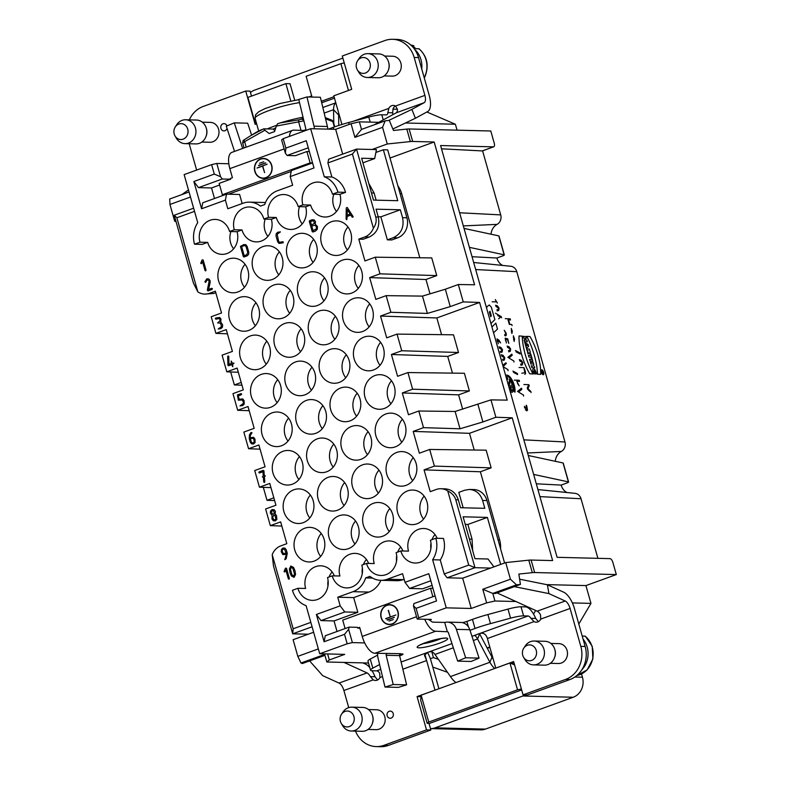 <?xml version="1.0" encoding="UTF-8"?>
<svg xmlns="http://www.w3.org/2000/svg" width="786" height="786" viewBox="0 0 786 786"><rect width="100%" height="100%" fill="white"/><g stroke="black" fill="none" stroke-linecap="round" stroke-linejoin="round"><path stroke-width="1.18" d="M535.669 610.486L533.556 614.082M526.748 607.156L527.632 606.831M431.769 651.653L433.45 657.587L430.355 658.707M324.942 655.347L302.305 663.561L300.989 663.011L297.825 656.359L318.35 648.912M290.751 100.863L285.878 83.63L247.904 97.405L255.489 124.217M348.463 90.488L340.878 63.676L344.239 62.909M312.013 97.051L306.137 76.281L340.878 63.676M334.06 96.678L321.346 101.286M430.856 548.756A16.909 15.052 91.4 0 1 430.993 543.205M431.976 539.658A16.909 15.052 91.4 0 1 435.012 534.588M423.566 519.104A16.909 15.052 91.4 0 1 420.539 513.101A16.909 15.052 91.4 0 1 424.135 496.133M412.679 480.649A16.909 15.052 91.4 0 1 409.653 474.646A16.909 15.052 91.4 0 1 413.249 457.678M401.803 442.204A16.909 15.052 91.4 0 1 398.777 436.191A16.909 15.052 91.4 0 1 402.373 419.233M390.917 403.749A16.909 15.052 91.4 0 1 387.891 397.745A16.909 15.052 91.4 0 1 391.487 380.778M380.041 365.294A16.909 15.052 91.4 0 1 377.015 359.29A16.909 15.052 91.4 0 1 380.611 342.323M369.155 326.838A16.909 15.052 91.4 0 1 366.138 320.835A16.909 15.052 91.4 0 1 369.725 303.868M358.278 288.393A16.909 15.052 91.4 0 1 355.252 282.38A16.909 15.052 91.4 0 1 358.848 265.422M347.392 249.938A16.909 15.052 91.4 0 1 344.376 243.935A16.909 15.052 91.4 0 1 347.962 226.967M336.516 211.483A16.909 15.052 91.4 0 1 333.49 205.48A16.909 15.052 91.4 0 1 333.824 194.191M396.557 561.194A16.909 15.052 91.4 0 1 396.694 555.643M397.677 552.096A16.909 15.052 91.4 0 1 400.713 547.027M389.267 531.552A16.909 15.052 91.4 0 1 386.24 525.539A16.909 15.052 91.4 0 1 389.836 508.581M378.38 493.097A16.909 15.052 91.4 0 1 375.354 487.094A16.909 15.052 91.4 0 1 378.95 470.126M367.504 454.642A16.909 15.052 91.4 0 1 364.478 448.639A16.909 15.052 91.4 0 1 368.074 431.671M356.618 416.187A16.909 15.052 91.4 0 1 353.592 410.184A16.909 15.052 91.4 0 1 357.188 393.216M345.742 377.742A16.909 15.052 91.4 0 1 342.716 371.729A16.909 15.052 91.4 0 1 346.312 354.771M334.856 339.287A16.909 15.052 91.4 0 1 331.83 333.284A16.909 15.052 91.4 0 1 335.425 316.316M323.979 300.832A16.909 15.052 91.4 0 1 320.953 294.829A16.909 15.052 91.4 0 1 324.549 277.861M313.093 262.377A16.909 15.052 91.4 0 1 310.067 256.374A16.909 15.052 91.4 0 1 313.663 239.406M302.217 223.931A16.909 15.052 91.4 0 1 299.191 217.919A16.909 15.052 91.4 0 1 299.525 206.639M362.258 573.642A16.909 15.052 91.4 0 1 362.395 568.091M363.378 564.545A16.909 15.052 91.4 0 1 366.414 559.475M354.967 543.991A16.909 15.052 91.4 0 1 351.941 537.988A16.909 15.052 91.4 0 1 355.537 521.02M344.081 505.545A16.909 15.052 91.4 0 1 341.055 499.532A16.909 15.052 91.4 0 1 344.651 482.565M333.205 467.09A16.909 15.052 91.4 0 1 330.179 461.077A16.909 15.052 91.4 0 1 333.775 444.119M322.319 428.635A16.909 15.052 91.4 0 1 319.293 422.632A16.909 15.052 91.4 0 1 322.889 405.664M311.443 390.18A16.909 15.052 91.4 0 1 308.417 384.177A16.909 15.052 91.4 0 1 312.013 367.209M300.557 351.725A16.909 15.052 91.4 0 1 297.53 345.722A16.909 15.052 91.4 0 1 301.126 328.754M289.68 313.28A16.909 15.052 91.4 0 1 286.654 307.267A16.909 15.052 91.4 0 1 290.25 290.309M278.794 274.825A16.909 15.052 91.4 0 1 275.768 268.822A16.909 15.052 91.4 0 1 279.364 251.854M267.918 236.37A16.909 15.052 91.4 0 1 264.892 230.367A16.909 15.052 91.4 0 1 265.226 219.088M327.959 586.081A16.909 15.052 91.4 0 1 328.096 580.54M329.079 576.983A16.909 15.052 91.4 0 1 332.114 571.923M320.659 556.439A16.909 15.052 91.4 0 1 317.642 550.436A16.909 15.052 91.4 0 1 321.238 533.468M309.782 517.984A16.909 15.052 91.4 0 1 306.756 511.981A16.909 15.052 91.4 0 1 310.352 495.013M298.906 479.529A16.909 15.052 91.4 0 1 295.88 473.526A16.909 15.052 91.4 0 1 299.476 456.558M288.02 441.084A16.909 15.052 91.4 0 1 284.994 435.071A16.909 15.052 91.4 0 1 288.59 418.113M277.144 402.629A16.909 15.052 91.4 0 1 274.118 396.625A16.909 15.052 91.4 0 1 277.713 379.658M266.257 364.173A16.909 15.052 91.4 0 1 263.231 358.17A16.909 15.052 91.4 0 1 266.827 341.203M255.381 325.718A16.909 15.052 91.4 0 1 252.355 319.715A16.909 15.052 91.4 0 1 255.951 302.748M244.495 287.273A16.909 15.052 91.4 0 1 241.469 281.26A16.909 15.052 91.4 0 1 245.065 264.293M233.619 248.818A16.909 15.052 91.4 0 1 230.593 242.805A16.909 15.052 91.4 0 1 230.927 231.526M426.847 111.995L455.379 124.237L457.059 130.162M211.611 164.638L216.798 163.459L220.552 176.703L222.281 179.002L198.475 187.638L193.867 181.507L214.293 174.099L211.611 164.638L184.13 174.61L197.738 222.693A23.865 21.251 -88.6 0 0 194.515 244.2L202.13 244.397L207.701 242.373A17.302 15.406 91.4 0 0 222.192 254.35A17.302 15.406 91.4 0 0 237.067 231.713L242 229.925A17.302 15.406 91.4 0 0 256.491 241.901A17.302 15.406 91.4 0 0 271.366 219.274L276.299 217.486A17.302 15.406 91.4 0 0 290.791 229.463A17.302 15.406 91.4 0 0 305.666 206.826L310.598 205.038A17.302 15.406 -88.6 0 0 325.099 217.015A17.302 15.406 -88.6 0 0 339.965 194.388L332.468 194.152L337.931 192.177A23.865 21.251 -88.6 0 0 324.274 176.791L310.666 128.698L335.661 129.326L351.057 123.736L359.359 121.85L361.501 129.415L354.908 137.363L382.556 127.332L385.189 120.828L389.296 120.396L393.481 130.476L406.804 129.091A15.916 2.387 -15.8 0 1 409.133 128.973L490.798 130.997L494.217 143.111A3.979 1.71 70.1 0 1 493.765 146.805L482.27 150.922L441.506 148.8M304.772 528.202A17.302 15.406 91.4 0 1 310.106 527.377A17.302 15.406 91.4 0 1 324.834 545.052A17.302 15.406 91.4 0 1 309.242 561.97A17.302 15.406 91.4 0 1 294.75 549.994A17.302 15.406 91.4 0 1 304.772 528.202M373.37 503.315A17.302 15.406 91.4 0 1 378.705 502.49A17.302 15.406 91.4 0 1 393.432 520.165A17.302 15.406 91.4 0 1 377.84 537.084A17.302 15.406 91.4 0 1 363.348 525.107A17.302 15.406 91.4 0 1 373.37 503.315M328.194 477.308A17.302 15.406 91.4 0 1 333.519 476.473A17.302 15.406 91.4 0 1 348.247 494.148A17.302 15.406 91.4 0 1 332.665 511.077A17.302 15.406 91.4 0 1 318.163 499.1A17.302 15.406 91.4 0 1 328.194 477.308M283.009 451.292A17.302 15.406 91.4 0 1 288.344 450.466A17.302 15.406 91.4 0 1 303.072 468.142A17.302 15.406 91.4 0 1 287.48 485.06A17.302 15.406 91.4 0 1 272.988 473.084A17.302 15.406 91.4 0 1 283.009 451.292M351.607 426.405A17.302 15.406 91.4 0 1 356.942 425.58A17.302 15.406 91.4 0 1 371.67 443.255A17.302 15.406 91.4 0 1 356.078 460.174A17.302 15.406 91.4 0 1 341.586 448.197A17.302 15.406 91.4 0 1 351.607 426.405M306.432 400.398A17.302 15.406 91.4 0 1 311.757 399.573A17.302 15.406 91.4 0 1 326.485 417.248A17.302 15.406 91.4 0 1 310.902 434.167A17.302 15.406 91.4 0 1 296.401 422.19A17.302 15.406 91.4 0 1 306.432 400.398M261.247 374.391A17.302 15.406 91.4 0 1 266.582 373.566A17.302 15.406 91.4 0 1 281.309 391.241A17.302 15.406 91.4 0 1 265.717 408.16A17.302 15.406 91.4 0 1 251.225 396.183A17.302 15.406 91.4 0 1 261.247 374.391M329.845 349.505A17.302 15.406 91.4 0 1 335.18 348.679A17.302 15.406 91.4 0 1 349.908 366.345A17.302 15.406 91.4 0 1 334.315 383.273A17.302 15.406 91.4 0 1 319.823 371.297A17.302 15.406 91.4 0 1 329.845 349.505M284.67 323.498A17.302 15.406 91.4 0 1 289.995 322.663A17.302 15.406 91.4 0 1 304.722 340.338A17.302 15.406 91.4 0 1 289.14 357.266A17.302 15.406 91.4 0 1 274.638 345.29A17.302 15.406 91.4 0 1 284.67 323.498M239.484 297.481A17.302 15.406 91.4 0 1 244.819 296.656A17.302 15.406 91.4 0 1 259.547 314.331A17.302 15.406 91.4 0 1 243.955 331.25A17.302 15.406 91.4 0 1 229.463 319.273A17.302 15.406 91.4 0 1 239.484 297.481M308.083 272.595A17.302 15.406 91.4 0 1 313.418 271.769A17.302 15.406 91.4 0 1 328.145 289.445A17.302 15.406 91.4 0 1 312.553 306.363A17.302 15.406 91.4 0 1 298.061 294.386A17.302 15.406 91.4 0 1 308.083 272.595M262.907 246.588A17.302 15.406 91.4 0 1 268.232 245.763A17.302 15.406 91.4 0 1 282.97 263.438A17.302 15.406 91.4 0 1 267.378 280.356A17.302 15.406 91.4 0 1 252.876 268.38A17.302 15.406 91.4 0 1 262.907 246.588M407.669 490.867A17.302 15.406 91.4 0 1 413.004 490.042A17.302 15.406 91.4 0 1 427.731 507.717A17.302 15.406 91.4 0 1 412.139 524.635A17.302 15.406 91.4 0 1 397.647 512.659A17.302 15.406 91.4 0 1 407.669 490.867M385.906 413.967A17.302 15.406 91.4 0 1 391.241 413.131A17.302 15.406 91.4 0 1 405.969 430.807A17.302 15.406 91.4 0 1 390.377 447.735A17.302 15.406 91.4 0 1 375.885 435.758A17.302 15.406 91.4 0 1 385.906 413.967M364.144 337.056A17.302 15.406 91.4 0 1 369.479 336.231A17.302 15.406 91.4 0 1 384.207 353.906A17.302 15.406 91.4 0 1 368.614 370.825A17.302 15.406 91.4 0 1 354.122 358.848A17.302 15.406 91.4 0 1 364.144 337.056M342.382 260.156A17.302 15.406 91.4 0 1 347.717 259.321A17.302 15.406 91.4 0 1 362.444 276.996A17.302 15.406 91.4 0 1 346.852 293.925A17.302 15.406 91.4 0 1 332.36 281.948A17.302 15.406 91.4 0 1 342.382 260.156M331.505 221.701A17.302 15.406 91.4 0 1 336.83 220.876A17.302 15.406 91.4 0 1 351.568 238.551A17.302 15.406 91.4 0 1 335.976 255.47A17.302 15.406 91.4 0 1 321.474 243.493A17.302 15.406 91.4 0 1 331.505 221.701M353.268 298.611A17.302 15.406 91.4 0 1 358.593 297.776A17.302 15.406 91.4 0 1 373.33 315.451A17.302 15.406 91.4 0 1 357.738 332.37A17.302 15.406 91.4 0 1 343.236 320.393A17.302 15.406 91.4 0 1 353.268 298.611M375.03 375.512A17.302 15.406 91.4 0 1 380.355 374.686A17.302 15.406 91.4 0 1 395.093 392.361A17.302 15.406 91.4 0 1 379.5 409.28A17.302 15.406 91.4 0 1 364.999 397.303A17.302 15.406 91.4 0 1 375.03 375.512M396.792 452.422A17.302 15.406 91.4 0 1 402.118 451.586A17.302 15.406 91.4 0 1 416.855 469.262A17.302 15.406 91.4 0 1 401.263 486.18A17.302 15.406 91.4 0 1 386.761 474.213A17.302 15.406 91.4 0 1 396.792 452.422M297.206 234.149A17.302 15.406 91.4 0 1 302.531 233.314A17.302 15.406 91.4 0 1 317.269 250.989A17.302 15.406 91.4 0 1 301.677 267.908A17.302 15.406 91.4 0 1 287.175 255.941A17.302 15.406 91.4 0 1 297.206 234.149M228.608 259.036A17.302 15.406 91.4 0 1 233.933 258.201A17.302 15.406 91.4 0 1 248.661 275.876A17.302 15.406 91.4 0 1 233.078 292.805A17.302 15.406 91.4 0 1 218.577 280.828A17.302 15.406 91.4 0 1 228.608 259.036M273.783 285.043A17.302 15.406 91.4 0 1 279.118 284.218A17.302 15.406 91.4 0 1 293.846 301.893A17.302 15.406 91.4 0 1 278.254 318.811A17.302 15.406 91.4 0 1 263.762 306.835A17.302 15.406 91.4 0 1 273.783 285.043M318.969 311.05A17.302 15.406 91.4 0 1 324.294 310.224A17.302 15.406 91.4 0 1 339.031 327.9A17.302 15.406 91.4 0 1 323.439 344.818A17.302 15.406 91.4 0 1 308.937 332.842A17.302 15.406 91.4 0 1 318.969 311.05M250.37 335.936A17.302 15.406 91.4 0 1 255.696 335.111A17.302 15.406 91.4 0 1 270.423 352.786A17.302 15.406 91.4 0 1 254.841 369.705A17.302 15.406 91.4 0 1 240.339 357.728A17.302 15.406 91.4 0 1 250.37 335.936M295.546 361.943A17.302 15.406 91.4 0 1 300.881 361.118A17.302 15.406 91.4 0 1 315.608 378.793A17.302 15.406 91.4 0 1 300.016 395.712A17.302 15.406 91.4 0 1 285.524 383.735A17.302 15.406 91.4 0 1 295.546 361.943M340.731 387.96A17.302 15.406 91.4 0 1 346.056 387.125A17.302 15.406 91.4 0 1 360.794 404.8A17.302 15.406 91.4 0 1 345.201 421.718A17.302 15.406 91.4 0 1 330.7 409.752A17.302 15.406 91.4 0 1 340.731 387.96M272.133 412.846A17.302 15.406 91.4 0 1 277.458 412.011A17.302 15.406 91.4 0 1 292.186 429.687A17.302 15.406 91.4 0 1 276.603 446.615A17.302 15.406 91.4 0 1 262.102 434.638A17.302 15.406 91.4 0 1 272.133 412.846M317.308 438.853A17.302 15.406 91.4 0 1 322.643 438.028A17.302 15.406 91.4 0 1 337.371 455.703A17.302 15.406 91.4 0 1 321.779 472.622A17.302 15.406 91.4 0 1 307.287 460.645A17.302 15.406 91.4 0 1 317.308 438.853M362.493 464.86A17.302 15.406 91.4 0 1 367.819 464.035A17.302 15.406 91.4 0 1 382.546 481.71A17.302 15.406 91.4 0 1 366.964 498.629A17.302 15.406 91.4 0 1 352.462 486.652A17.302 15.406 91.4 0 1 362.493 464.86M293.895 489.747A17.302 15.406 91.4 0 1 299.22 488.921A17.302 15.406 91.4 0 1 313.948 506.597A17.302 15.406 91.4 0 1 298.366 523.515A17.302 15.406 91.4 0 1 283.864 511.539A17.302 15.406 91.4 0 1 293.895 489.747M339.071 515.754A17.302 15.406 91.4 0 1 344.406 514.928A17.302 15.406 91.4 0 1 359.133 532.603A17.302 15.406 91.4 0 1 343.541 549.522A17.302 15.406 91.4 0 1 329.049 537.545A17.302 15.406 91.4 0 1 339.071 515.754M347.196 643.783L344.514 634.322L324.097 641.73L325.276 635.746L349.082 627.11L348.63 629.35L352.383 642.604L347.196 643.783L319.715 653.755L306.108 605.662A23.865 21.251 -88.6 0 1 292.451 590.276L297.904 588.301L305.626 588.449A17.302 15.406 91.4 0 1 320.983 565.822A17.302 15.406 91.4 0 1 334.355 575.892M297.904 588.301A17.439 15.524 -88.6 0 0 312.514 600.366A17.439 15.524 -88.6 0 0 327.507 577.563L332.203 575.853L339.925 576A17.302 15.406 91.4 0 1 355.282 553.383A17.302 15.406 91.4 0 1 368.654 563.454M332.203 575.853A17.439 15.524 -88.6 0 0 346.813 587.918A17.439 15.524 -88.6 0 0 361.806 565.114L366.502 563.415L374.224 563.562A17.302 15.406 91.4 0 1 389.581 540.935A17.302 15.406 91.4 0 1 402.953 551.006M366.502 563.415A17.439 15.524 -88.6 0 0 381.112 575.48A17.439 15.524 -88.6 0 0 396.105 552.676L400.801 550.966L408.524 551.114A17.302 15.406 91.4 0 1 423.88 528.497A17.302 15.406 91.4 0 1 437.134 538.282M430.807 580.766L409.614 588.459L405.006 582.328L428.802 573.692L436.515 600.946L416.089 608.354L418.761 617.816L446.242 607.843L432.634 559.75A23.865 21.251 -88.6 0 0 435.857 538.253L443.471 538.439A23.865 21.251 91.4 0 1 440.248 559.946L444.218 573.977L468.721 565.085L447.755 490.955A15.916 14.168 -88.6 0 0 440.848 488.735A15.916 14.168 -88.6 0 0 436.171 489.501L430.227 491.663L424.057 469.861L434.393 466.108L429.677 449.454L419.351 453.208L413.181 431.406L423.507 427.663L418.8 411.009L408.465 414.753L402.304 392.951L412.63 389.208L407.914 372.554L397.588 376.298L391.418 354.496L401.744 350.752L397.038 334.099L386.702 337.852L380.542 316.051L390.868 312.297L386.152 295.644L375.826 299.397L369.656 277.596L379.992 273.842L375.276 257.199L364.94 260.942L358.78 239.141L363.171 239.249L369.096 237.097L364.714 236.989L358.78 239.141M364.714 236.989A15.916 14.168 -88.6 0 0 373.399 228.186L352.423 154.056L327.909 162.948L331.879 176.978A23.865 21.251 91.4 0 1 345.535 192.364L339.965 194.388M194.525 211.346L176.87 217.751L197.846 291.881A15.916 14.168 -88.6 0 0 204.743 294.102A15.916 14.168 -88.6 0 0 209.42 293.325L213.802 293.433L204.743 294.102M227.429 333.804L215.914 333.372L211.208 316.719L221.534 312.975L215.364 291.174L209.42 293.325M215.914 333.372L226.25 329.629L232.41 351.421L222.084 355.174L226.8 371.827L237.126 368.074L243.296 389.876L232.97 393.629L237.677 410.282L248.012 406.529L254.173 428.331L243.847 432.074L248.563 448.727L258.889 444.984L265.059 466.786L254.723 470.529L259.439 487.182L269.775 483.439L275.935 505.231L265.609 508.984L270.325 525.638L280.651 521.884L286.821 543.686L280.877 545.848A15.916 14.168 -88.6 0 0 272.202 554.641L293.178 628.771L310.834 622.365M194.515 244.2L199.978 242.226L207.701 242.373M237.067 231.713L229.571 231.487L234.277 229.777L242 229.925M271.366 219.274L263.87 219.039L268.576 217.339L276.299 217.486M305.666 206.826L298.169 206.6L302.875 204.891L310.598 205.038M435.857 538.253L430.404 540.228A17.439 15.524 -88.6 0 1 415.411 563.031A17.439 15.524 -88.6 0 1 400.801 550.966M534.657 572.542A15.916 2.387 164.2 0 0 532.318 572.66L528.782 560.172A15.916 2.387 -15.8 0 1 531.12 560.054L534.657 572.542L616.312 574.566L612.884 562.462A3.979 1.71 70.1 0 0 610.005 558.63L557.097 557.313L469.389 247.344L504.15 254.802L498.796 235.879A3.979 0.599 -15.8 0 1 498.982 235.996L504.337 254.919A3.979 0.599 164.2 0 0 504.15 254.802M469.389 247.344L440.582 145.538L493.48 146.854A3.979 1.71 70.1 0 0 493.765 146.805M537.929 489.57L575.047 493.353A7.85 6.986 91.4 0 1 581.031 498.746L597.891 558.325M473.673 262.485L510.782 266.267A7.85 6.986 91.4 0 1 516.775 271.671L564.967 441.978A7.85 6.986 91.4 0 1 561.332 451.449A12.045 10.719 -88.6 0 0 555.299 461.294M486.053 149.605L482.594 150.863L500.711 214.892A7.85 6.986 91.4 0 1 497.076 224.374A12.045 10.719 -88.6 0 0 491.034 234.218M536.298 483.803L561.165 485.09L566.578 483.125A3.979 0.599 164.2 0 0 568.592 482.005A3.979 0.599 164.2 0 0 568.406 481.887L533.645 474.43M561.194 485.188A12.045 10.719 -88.6 0 0 566.922 492.517M472.042 256.717L496.909 258.014L502.323 256.049A3.979 0.599 164.2 0 0 504.337 254.919M496.929 258.103A12.045 10.719 -88.6 0 0 502.657 265.442M616.312 574.566L585.924 585.59L590.964 603.383L578.801 624.005M581.532 673.975L582.446 677.208A15.916 14.168 91.4 0 1 573.23 697.241L485.453 729.094A15.916 14.168 91.4 0 1 480.767 729.86L430.463 728.612A15.916 14.168 -88.6 0 0 435.08 727.836L485.453 729.094M528.782 560.172L505.722 562.58L510.428 579.223L516.49 584.833L520.43 584.42L518.839 574.065L532.318 572.66M546.575 584.617L585.924 585.59M429.087 619.378L429.303 620.174L431.337 619.437L417.199 619.083L413.456 605.839L413.898 603.599L435.09 595.906M409.614 588.459L422.662 588.783L432.104 585.354M405.006 582.328L402.56 573.701L387.302 579.233A22.273 19.837 91.4 0 1 380.748 580.314L396.694 580.707A22.273 19.837 -88.6 0 0 403.247 579.636L404.142 579.302M337.027 631.482L334.04 620.93L357.836 612.294L353.68 597.615L368.948 592.074A22.273 19.837 -88.6 0 0 380.866 580.314M214.509 198.514L211.522 187.962L219.599 185.024M242.176 203.545L239.602 194.466L226.565 194.142L225.376 200.125L227.822 208.752L243.08 203.22A22.273 19.837 91.4 0 1 249.624 202.14A22.273 19.837 91.4 0 1 260.451 206.089L264.715 204.547A22.273 19.837 91.4 0 1 277.379 190.772L292.638 185.241L290.191 176.604L291.38 170.621L312.573 162.938M342.883 58.105A15.916 14.168 -88.6 0 0 342.401 58.272L254.625 90.115A15.916 14.168 -88.6 0 0 250.469 92.532L251.481 96.108M294.691 100.146L290.044 83.729L285.878 83.63M311.688 95.912L308.76 96.973M573.23 697.241L522.857 695.993A15.916 14.168 -88.6 0 0 525.136 694.912M428.753 722.049L517.542 689.843L509.937 662.971L421.149 695.178L428.753 722.049L427.191 723.326L429.539 723.385L521.668 689.951M428.979 723.366L430.856 729.998L388.323 745.433A26.252 23.374 91.4 0 1 380.601 746.7L376.248 746.592A26.252 23.374 -88.6 0 0 383.971 745.325L426.513 729.889L417.081 696.583L435.159 690.098M522.857 695.993L435.08 727.836M429.303 620.174L430.168 620.193A7.958 3.419 -109.9 0 0 433.106 622.148L444.699 622.433M352.383 642.604L364.684 642.909M319.715 653.755L344.72 654.374L329.324 659.955L326.819 661.989L368.516 663.03M516.49 584.833L492.802 593.42L494.944 600.995L515.95 601.516M494.944 600.995L486.642 602.882L471.246 608.462L446.242 607.843M418.761 617.816L417.199 619.083M308.289 147.797L287.096 155.481L285.367 153.191L281.614 139.937L283.186 138.67L285.858 148.132L306.285 140.723L313.997 167.968L290.191 176.604M310.666 128.698L283.186 138.67M359.359 121.85L378.764 122.331M216.798 163.459L228.824 163.753M313.634 632.258L293.109 639.706L297.825 656.359M432.634 559.75L440.248 559.946M447.755 490.955C451.96 493.058 454.632 496.005 455.772 499.788L474.98 567.688L447.096 577.798L462.679 578.191L471.246 608.462M447.096 577.798L444.218 573.977M465.253 524.4L467.896 524.458L472.042 539.147L472.691 550.662M500.574 548.756A23.865 21.251 -88.6 0 0 499.631 539.835L480.374 471.767L424.057 469.861M469.448 489.442L473.82 489.55A15.916 14.168 91.4 0 1 486.937 500.564L482.584 500.456C480.295 493.667 475.923 489.992 469.458 489.442L464.762 490.209L458.808 492.37L463.17 507.785M419.812 257.759L401.705 193.759A23.865 21.251 -88.6 0 0 397.883 185.879M387.351 239.848L391.752 239.966L397.687 237.804L393.314 237.696L387.351 239.848L380.846 216.838L378.204 216.779M368.722 183.276L374.116 193.071L376.121 200.165M176.064 221.691L174.659 221.121L175.789 220.709M409.133 128.973L412.67 141.46L434.177 141.991L474.587 284.778L458.317 284.512L463.239 301.893L479.588 302.453L507.225 400.133L490.965 399.877L455.123 411.471L418.8 411.009M412.67 141.46A15.916 2.387 164.2 0 0 410.331 141.578L406.804 129.091M393.314 237.696C401.253 233.815 404.338 227.134 402.56 217.663L406.912 217.771L387.695 149.871L383.352 149.762L397.765 200.705L373.488 200.106L361.639 158.241L374.686 158.566L376.465 149.595L372.112 149.487L387.272 143.985L410.331 141.578M383.352 149.762L375.895 152.455M390.003 158.025L434.177 141.991M327.909 162.948L328.646 159.214L356.539 149.094L375.747 216.995C376.759 220.807 375.973 224.541 373.399 228.186M342.676 154.125L335.661 129.326M324.274 176.791L331.879 176.978M337.931 192.177L345.535 192.364M474.213 450.024L469.488 433.312L512.226 417.808L495.878 417.258L482.899 421.964L460.016 428.783L423.507 427.663M460.016 428.783L455.123 411.471M441.575 334.669L436.849 317.957L479.588 302.453M452.451 373.114L447.725 356.412L458.513 352.492L453.512 334.816L397.038 334.099M462.659 409.192L458.611 394.857L469.389 390.947L464.388 373.271L407.914 372.554M386.152 295.644L422.475 296.106L427.378 313.418L390.868 312.297M430.021 293.836L425.963 279.502L436.751 275.591L431.75 257.916L375.276 257.199M512.226 417.808L552.627 560.585L531.12 560.054M480.374 471.767L491.152 467.857L486.151 450.172L429.677 449.454M425.963 279.502L369.656 277.596M436.849 317.957L380.542 316.051M447.725 356.412L391.418 354.496M458.611 394.857L402.304 392.951M469.488 433.312L413.181 431.406M189.053 191.981L169.688 199.005L169.953 204.468L190.477 197.021M169.953 204.468L174.659 221.121M354.908 137.363L351.057 123.736M382.556 127.332L387.272 143.985M505.722 562.58L462.679 578.191M327.624 653.952L329.324 659.955M486.642 602.882L482.791 589.254L492.802 593.42L495.426 593.489L520.43 584.42M510.428 579.223L482.791 589.254M572.365 602.921L590.964 603.383M495.878 417.258L490.965 399.877M405.438 122.999L455.379 124.237M392.892 109.156L397.461 109.274L395.535 106.041A5.571 4.962 91.4 0 0 393.344 105.412A5.571 4.962 91.4 0 0 391.703 105.678A5.571 4.962 91.4 0 0 388.815 108.409L387.842 112.673A6.367 2.741 -109.9 0 1 386.673 114.815A6.367 2.741 -109.9 0 1 386.221 114.894L381.8 114.776L383.244 119.894M273.842 497.813L266.994 500.299L274.619 500.554M266.994 500.299L263.32 487.33M241.97 385.199L234.346 384.934L230.681 371.965M326.819 661.989L324.677 654.424L300.989 663.011M521.393 688.968L517.542 689.843M427.191 723.326L420.657 700.238L421.149 695.178M334.472 98.142L321.7 102.769M491.152 467.857L434.393 466.108M469.389 390.947L412.63 389.208M458.513 352.492L401.744 350.752M422.475 296.106L445.338 289.228L458.317 284.512M427.378 313.418L450.25 306.609L463.239 301.893M436.751 275.591L379.992 273.842M238.305 372.25L226.8 371.827M234.346 384.934L241.194 382.458M249.191 410.705L237.677 410.282M260.068 449.16L248.563 448.727M270.954 487.615L259.439 487.182M281.83 526.06L270.325 525.638M450.25 306.609L445.338 289.228M482.899 421.964L477.976 404.584M229.571 231.487A17.439 15.524 -88.6 0 0 215.452 219.432A17.439 15.524 -88.6 0 0 199.978 242.226M263.87 219.039A17.439 15.524 -88.6 0 0 249.751 206.983A17.439 15.524 -88.6 0 0 234.277 229.777M298.169 206.6A17.439 15.524 -88.6 0 0 284.051 194.545A17.439 15.524 -88.6 0 0 268.576 217.339M332.468 194.152A17.439 15.524 -88.6 0 0 318.35 182.097A17.439 15.524 -88.6 0 0 302.875 204.891M225.376 200.125L201.58 208.762L202.759 202.778L226.565 194.142M193.867 181.507L201.58 208.762M316.385 614.475L340.181 605.849L344.799 611.97L320.993 620.606L316.385 614.475L324.097 641.73M380.748 580.314A22.273 19.837 91.4 0 1 369.921 576.354L365.667 577.907A22.273 19.837 91.4 0 1 353.002 591.681L337.744 597.213L340.181 605.849M374.686 158.566L362.935 162.83M406.912 217.771A15.916 14.168 91.4 0 1 397.687 237.804M375.747 216.995L378.282 217.054L376.062 209.184L400.329 209.783L402.56 217.663M400.329 209.783L380.846 216.838M378.282 217.054C380.07 226.525 377.005 233.206 369.096 237.097M372.112 149.487L356.539 149.094L352.423 154.056M197.846 291.881L193.444 283.137L174.237 215.236L193.641 208.192M215.806 292.716L213.802 293.433M493.913 566.853L487.998 558.993L474.95 558.669L463.101 516.805L487.379 517.414L500.682 564.407M487.379 517.414L467.896 524.458M440.848 488.735L445.22 488.843C451.655 489.393 456.018 493.068 458.307 499.847L455.772 499.788M482.584 500.456L484.815 508.326L460.537 507.727L458.307 499.847M504.592 562.982L486.937 500.564M468.721 565.085L474.98 567.688L490.562 568.072M312.081 626.786L292.687 633.821L308.259 634.214M293.178 628.771L292.687 633.821L273.469 565.93L272.202 554.641M284.159 148.927L229.856 168.636L232.42 177.715L230.396 178.451L230.612 179.208L222.281 179.002M230.612 179.208L219.137 183.374L222.35 194.731L224.776 194.79M211.522 187.962L198.475 187.638M309.36 151.59L306.904 151.531L295.428 155.697L287.096 155.481M372.525 578.074L365.667 577.907M353.68 597.615L337.744 597.213M357.836 612.294L344.799 611.97M334.04 620.93L320.993 620.606M359.88 628.132L357.63 628.073L357.414 627.316L349.082 627.11M433.45 657.587L438.431 659.356M432.772 667.059L447.47 672.285M427.496 652.459A15.916 6.848 70.1 0 1 430.974 660.682L438.912 688.733M385.189 120.828L361.501 129.415M324.677 654.424L324.736 653.873M348.63 629.35L344.514 634.322M416.089 608.354L413.456 605.839M214.293 174.099L220.552 176.703M285.367 153.191L285.858 148.132M174.237 215.236L176.87 217.751M464.035 228.421L498.796 235.879M568.406 481.887L563.051 462.964L528.29 455.507M563.051 462.964A3.979 0.599 -15.8 0 1 563.238 463.082L568.592 482.005M514.584 664.907L509.937 662.971L514.064 663.07M229.856 168.636A17.508 7.526 -109.9 0 1 231.85 152.376L292.618 130.329A17.508 7.526 70.1 0 0 289.405 136.41M292.618 130.329A17.508 7.526 70.1 0 1 293.876 130.132L305.518 130.564M392.538 39.3L396.891 39.408A26.252 23.374 91.4 0 1 418.516 57.575L414.173 57.466A26.252 23.374 -88.6 0 0 392.538 39.3A26.252 23.374 -88.6 0 0 384.816 40.567L342.283 56.003L351.706 89.309L333.814 95.794L341.93 124.473M388.667 120.464L411.884 109.382L415.391 118.254L427.692 111.543A17.508 7.526 70.1 0 0 429.244 95.489L418.516 57.575M395.505 106.031A5.571 4.962 -88.6 0 0 393.167 108.517L392.597 112.791L387.842 112.673M414.173 57.466L424.902 95.381A7.958 3.419 -109.9 0 1 424.194 102.671L411.884 109.382M374.254 124.787L396.173 112.84A7.958 3.419 70.1 0 0 397.461 109.254M415.391 118.254L392.862 128.992M188.473 189.937L181.821 194.604M256.629 123.805L255.155 124.335L245.733 91.029L250.076 91.137L250.469 92.532M202.307 122.174L210.383 122.38A9.943 8.852 91.4 0 1 218.911 130.879A9.943 8.852 91.4 0 1 212.819 141.785A9.943 8.852 91.4 0 1 209.891 142.266L201.815 142.06M185.024 143.632L195.891 143.907A11.937 10.621 -88.6 0 0 205.618 137.403A11.937 10.621 -88.6 0 0 206.05 136.361L206.296 135.673A9.943 8.852 -88.6 0 0 206.463 128.786L206.256 128.089A11.937 10.621 -88.6 0 0 196.48 120.042L185.614 119.777A11.937 10.621 91.4 0 1 190.212 121.073A11.937 10.621 91.4 0 1 194.751 137.137A11.937 10.621 91.4 0 1 185.024 143.632A11.937 10.621 91.4 0 1 176.496 138.415L175.091 136.066A7.958 7.084 -88.6 0 0 186.253 136.862A7.958 7.084 -88.6 0 0 184.229 124.512A7.958 7.084 -88.6 0 0 175.317 126.841A7.958 7.084 -88.6 0 0 175.091 136.066M206.05 136.361A11.937 10.621 -88.6 0 0 206.256 128.089M175.317 126.841L176.84 124.561A11.937 10.621 91.4 0 1 185.614 119.777M328.361 129.14L333.235 127.371A31.823 4.765 -15.8 0 1 348.679 122.518L368.772 117.075A15.916 2.387 -15.8 0 1 381.8 114.776M314.341 128.796A11.142 9.913 -88.6 0 0 313.997 126.163L306.962 96.933L298.759 99.468L305.793 128.708A1.592 1.415 91.4 0 1 305.253 130.417M259.508 163.242L263.742 161.788M258.751 165.6L265.688 162.908M258.702 165.443L265.668 162.83L258.496 165.433M257.209 167.988L267.112 164.215M264.577 172.615L262.721 166.072L257.022 168.057L267.083 164.146L262.721 165.984L264.597 172.615L262.514 166.062M335.828 102.907A19.139 7.339 69.7 0 0 333.549 109.696L338.589 114.992A9.638 3.232 -110.6 0 1 338.717 113.115M324.186 113.096L333.549 109.696L333.795 123.52M338.776 125.465L338.589 114.992M291.223 171.427L228.48 194.191M242.648 148.466L234.287 122.862L247.688 123.196L251.589 135.133M234.287 122.862L226.299 126.192L234.533 151.403M222.35 194.731L310.116 162.879L312.553 162.938M310.116 162.879L306.904 151.531M306.962 96.933L320.374 97.258L327.408 126.497A11.142 9.913 91.4 0 1 327.752 129.13M392.833 114.668A15.916 6.848 70.1 0 0 392.597 112.791M384.108 75.928L392.194 76.124A9.943 8.852 -88.6 0 0 395.112 75.643A9.943 8.852 -88.6 0 0 401.204 64.737A9.943 8.852 -88.6 0 0 392.686 56.238L384.609 56.042M227.016 128.373A3.576 3.183 91.4 0 1 220.964 128.491A3.576 3.183 91.4 0 1 226.928 125.927M189.171 143.74L196.628 170.071M245.733 91.029L203.191 106.464A26.252 23.374 -88.6 0 0 189.338 119.865M260.608 158.929A9.943 8.852 91.4 0 1 263.536 158.448A9.943 8.852 91.4 0 1 272.133 168.617A9.943 8.852 91.4 0 1 263.035 178.334A9.943 8.852 91.4 0 1 254.517 169.835A9.943 8.852 91.4 0 1 260.608 158.929M263.634 158.458A9.943 8.852 -88.6 0 0 260.814 158.939A9.943 8.852 -88.6 0 0 254.723 169.776A9.943 8.852 -88.6 0 0 263.143 178.334M263.153 178.088A9.697 8.636 -88.6 0 0 263.251 178.088A9.697 8.636 -88.6 0 0 272.123 168.607A9.697 8.636 -88.6 0 0 263.732 158.703A9.697 8.636 -88.6 0 0 263.634 158.703M260.677 159.165A9.697 8.636 -88.6 0 0 254.733 169.796A9.697 8.636 -88.6 0 0 263.045 178.088A9.697 8.636 -88.6 0 0 271.917 168.607A9.697 8.636 -88.6 0 0 263.526 158.693A9.697 8.636 -88.6 0 0 260.677 159.165M411.609 45.775L413.829 45.834L413.927 48.015M419.125 48.83L415.961 48.653A21.88 19.473 -88.6 0 0 412.07 46.236M367.327 77.5L378.194 77.765A11.937 10.621 -88.6 0 0 387.92 71.271A11.937 10.621 -88.6 0 0 388.353 70.219L388.589 69.532A9.943 8.852 -88.6 0 0 388.765 62.644L388.559 61.947A11.937 10.621 -88.6 0 0 378.783 53.91L367.917 53.635A11.937 10.621 91.4 0 1 372.505 54.941A11.937 10.621 91.4 0 1 377.054 70.995A11.937 10.621 91.4 0 1 367.327 77.5A11.937 10.621 91.4 0 1 358.799 72.273L357.394 69.934A7.958 7.084 -88.6 0 0 368.555 70.72A7.958 7.084 -88.6 0 0 366.531 58.37A7.958 7.084 -88.6 0 0 357.62 60.699A7.958 7.084 -88.6 0 0 357.394 69.934M388.353 70.219A11.937 10.621 -88.6 0 0 388.559 61.947M357.62 60.699L359.143 58.429A11.937 10.621 91.4 0 1 367.917 53.635M250.754 135.644L263.644 128.825L273.204 129.071A15.916 2.387 -15.8 0 1 275.748 127.843M267.299 128.924A27.844 4.176 -15.8 0 1 276.584 125.367M274.854 130.653L273.204 129.071M303.897 120.838L276.318 126.074L277.586 123.766L280.071 122.96L299.319 119.747L303.308 118.372M303.032 117.222A35.802 5.364 164.2 0 0 280.071 122.96M261.63 129.651A35.802 5.364 164.2 0 0 255.303 132.863L251.245 135.349M263.644 128.825L264.902 130.221L244.643 141.637A2.387 0.924 -123.3 0 1 244.417 139.672A2.387 0.924 -123.3 0 1 244.456 139.653L250.38 135.88M276.318 126.074L274.56 131.576L269.156 133.541L264.902 130.221M304.241 122.262L303.848 120.857A2.387 2.152 -116.8 0 0 301.431 119.266M300.999 130.309L298.66 122.046A2.387 1.081 -96.1 0 1 299.319 119.747M246.215 147.169L244.643 141.637L243.08 142.905M325.266 117.615L331.751 120.13L332.832 121.584A2.387 1.994 -66.6 0 0 331.771 120.13M424.725 619.27A17.508 7.526 70.1 0 0 435.67 631.227L374.902 653.274L400.526 653.667A1.592 1.415 -88.6 0 0 399.583 655.612L406.617 684.842L398.414 687.386L385.012 687.052L393.216 684.518L386.181 655.278A1.592 1.415 91.4 0 1 387.115 653.343M447.588 631.767L435.67 631.227M447.273 631.512L444.699 622.443M374.902 653.274A17.508 7.526 -109.9 0 1 362.228 636.424L359.654 627.336L357.63 628.073M462.374 622.64A4.775 0.717 164.2 0 0 466.864 621.412L472.455 619.388A31.823 4.765 -15.8 0 1 487.9 614.534L507.992 609.091A15.916 2.387 -15.8 0 1 521.02 606.792L523.594 615.88L528.015 615.988A6.367 2.741 -109.9 0 1 530.923 618.317L534.038 621.588A5.571 4.962 91.4 0 0 536.14 622.178A5.571 4.962 91.4 0 0 537.781 621.913A5.571 4.962 91.4 0 0 540.709 619.093L540.542 614.888A7.958 3.419 70.1 0 0 537.192 611.184L497.037 592.909M519.625 579.194L547.4 584.784L548.903 593.597L514.319 586.631M548.903 593.597L565.213 601.015A7.958 3.419 -109.9 0 1 570.086 608.452L540.719 619.103M309.605 660.908L322.712 675.655L339.021 683.073L367.042 672.914A7.958 3.419 -109.9 0 1 370.393 676.618L373.262 679.851L343.895 690.511A7.958 3.419 70.1 0 0 339.021 683.073M343.983 662.411L367.042 672.914M377.604 679.959L375.01 676.736A17.508 7.526 70.1 0 0 372.033 670.733M369.833 667.658A17.508 7.526 70.1 0 0 365.539 664.101L362.877 662.883M547.4 584.784L563.709 592.202A17.508 7.526 70.1 0 1 574.428 608.561L585.157 646.475A26.252 23.374 91.4 0 1 569.948 679.536L527.406 694.971L523.063 694.863L565.596 679.428A26.252 23.374 -88.6 0 0 580.815 646.367L570.086 608.452M550.819 643.429L558.905 643.626A9.943 8.852 91.4 0 1 567.502 653.795A9.943 8.852 91.4 0 1 558.404 663.512L550.328 663.315M533.537 664.887L544.403 665.153A11.937 10.621 -88.6 0 0 554.562 657.607L554.808 656.919A9.943 8.852 -88.6 0 0 554.975 650.032L554.769 649.334A11.937 10.621 -88.6 0 0 545.003 641.288L534.126 641.022A11.937 10.621 91.4 0 1 544.452 653.215A11.937 10.621 91.4 0 1 533.537 664.887A11.937 10.621 91.4 0 1 528.939 663.581A11.937 10.621 91.4 0 1 525.009 659.66L523.604 657.322A7.958 7.084 -88.6 0 0 526.227 659.926A7.958 7.084 -88.6 0 0 535.58 656.86A7.958 7.084 -88.6 0 0 533.429 646.21A7.958 7.084 -88.6 0 0 523.83 648.086A7.958 7.084 -88.6 0 0 523.604 657.322M554.562 657.607A11.937 10.621 -88.6 0 0 554.769 649.334M523.83 648.086L525.353 645.807A11.937 10.621 91.4 0 1 534.126 641.022M368.516 709.562L376.602 709.768A9.943 8.852 91.4 0 1 385.199 719.927A9.943 8.852 91.4 0 1 376.101 729.654L368.025 729.447M351.234 731.019L362.11 731.294A11.937 10.621 -88.6 0 0 372.259 723.749L372.505 723.061A9.943 8.852 -88.6 0 0 372.672 716.174L372.466 715.476A11.937 10.621 -88.6 0 0 362.7 707.429L351.823 707.164A11.937 10.621 91.4 0 1 362.15 719.357A11.937 10.621 91.4 0 1 351.234 731.019A11.937 10.621 91.4 0 1 346.646 729.722A11.937 10.621 91.4 0 1 342.716 725.802L341.301 723.454A7.958 7.084 -88.6 0 0 343.924 726.067A7.958 7.084 -88.6 0 0 353.278 723.002A7.958 7.084 -88.6 0 0 351.126 712.352A7.958 7.084 -88.6 0 0 341.537 714.228A7.958 7.084 -88.6 0 0 341.301 723.454M372.259 723.749A11.937 10.621 -88.6 0 0 372.466 715.476M341.537 714.228L343.06 711.949A11.937 10.621 91.4 0 1 351.823 707.164M393.295 619.604L389.05 621.058M387.36 620.105L394.297 617.413M387.105 619.938L394.277 617.334L387.311 619.948M385.946 618.798L390.328 617.03L388.245 610.398L390.328 616.941L395.839 615.025M390.328 617.03L388.481 610.398M390.328 616.941L385.897 618.631M385.69 618.631L390.121 617.02M453.335 647.792L434.992 654.443A8.037 4.048 65.8 0 0 431.691 651.623L428.616 652.046L451.96 643.577M487.31 648.312L489.894 647.369M493.244 659.228A9.638 3.321 -107.2 0 1 491.997 657.145L489.914 662.264L450.466 676.579L434.992 654.443M494.649 668.513A19.139 7.418 -108.6 0 1 489.914 662.264L477.564 638.998L473.339 640.531M455.988 682.543A19.139 9.029 -111.4 0 1 450.466 676.579M491.997 657.145L479.647 633.88L477.564 638.998A8.037 2.83 73.9 0 0 475.216 635.835L476.178 634.793L528.015 615.988M389.227 711.281A3.576 3.183 91.4 0 1 393.305 715.437A3.576 3.183 91.4 0 1 388.048 717.343A3.576 3.183 91.4 0 1 389.227 711.281M417.081 696.583L421.001 696.681M430.856 729.998L426.513 729.889M355.537 731.127A26.252 23.374 -88.6 0 0 376.248 746.592M348.729 707.597L343.895 690.511M382.487 676.589L379.982 677.493A5.571 4.962 91.4 0 1 377.084 680.214A5.571 4.962 91.4 0 1 375.453 680.48A5.571 4.962 91.4 0 1 373.262 679.851M523.594 615.88A15.916 2.387 164.2 0 0 510.566 618.169L490.474 623.612A31.823 4.765 164.2 0 0 475.029 628.466L469.999 630.293M447.352 622.119L460.763 622.453A11.142 9.913 91.4 0 1 469.802 629.694L479.077 658.118L471.099 661.458L457.688 661.124L465.676 657.784L456.391 629.37A11.142 9.913 -88.6 0 0 447.352 622.119A11.142 9.913 -88.6 0 0 444.709 622.453M446.654 631.738A1.592 1.415 91.4 0 1 448.413 632.701L457.688 661.124M479.077 658.118L465.676 657.784M432.88 596.712L430.492 588.282L432.948 588.341M430.492 588.282L342.725 620.125L345.103 628.554M393.216 684.518L406.617 684.842M377.732 653.343A11.142 9.913 -88.6 0 0 377.978 657.813L385.012 687.052M400.565 655.485L400.123 653.903L402.442 653.962A4.775 0.717 -15.8 0 1 402.992 654.129A4.775 0.717 -15.8 0 1 400.565 655.485L399.642 655.819M379.589 664.514L372.829 668.139A15.916 2.387 164.2 0 0 370.54 670.183A15.916 2.387 164.2 0 0 372.348 670.743L376.769 670.861L380.768 669.407M370.54 670.183L367.976 661.095A15.916 2.387 -15.8 0 1 370.255 659.061L377.634 655.102M379.972 677.483L379.677 673.189A6.367 2.741 70.1 0 0 376.769 670.861M401.125 662.018L427.417 652.488L424.489 655.357L426.621 660.564L402.854 669.2M434.972 690.098L424.715 653.844M427.417 652.488L428.616 652.046M521.02 606.792L525.441 606.9A15.916 6.848 70.1 0 1 535.679 618.435L538.381 621.697M471.964 636.326L476.178 634.793M534.038 621.608L487.389 638.527C485.856 633.378 482.516 631.993 477.377 634.361M495.927 668.051L513.641 661.557L523.063 694.863M487.389 638.517L495.74 668.051M392.234 624.084A9.943 8.852 91.4 0 1 389.306 624.565A9.943 8.852 91.4 0 1 380.709 614.397A9.943 8.852 91.4 0 1 389.807 604.68A9.943 8.852 91.4 0 1 398.325 613.178A9.943 8.852 91.4 0 1 392.234 624.084M389.905 604.68A9.943 8.852 -88.6 0 0 380.915 614.406A9.943 8.852 -88.6 0 0 389.414 624.565M389.424 624.31A9.697 8.636 -88.6 0 0 389.522 624.32A9.697 8.636 -88.6 0 0 392.371 623.848A9.697 8.636 -88.6 0 0 398.315 613.218A9.697 8.636 -88.6 0 0 390.003 604.925A9.697 8.636 -88.6 0 0 389.905 604.925M392.165 623.848A9.697 8.636 -88.6 0 0 398.109 613.218A9.697 8.636 -88.6 0 0 389.797 604.925A9.697 8.636 -88.6 0 0 380.925 614.406A9.697 8.636 -88.6 0 0 389.316 624.31A9.697 8.636 -88.6 0 0 392.165 623.848M585.334 636.218L582.21 636.041M346.253 207.868L346.105 219.127L346.793 219.697L347.206 216.425L350.861 215.099L352.285 217.28L353.219 216.749L347.255 207.514L346.253 207.868M309.635 220.669L312.17 219.746L314.204 219.903L315.51 221.652L315.206 224.197L317.475 226.565L317.279 229.296L315.422 231.084L312.897 232.017L312.219 231.634L309.291 221.426L309.635 220.669M277.753 232.234L280.445 231.88L277.134 234.257L278.647 241.292L279.433 242.334L282.675 241.715L283.333 242.098L282.989 242.845L278.942 243.405L277.635 241.666L276.024 235.987L276.191 233.707L277.753 232.234M243.827 244.544L240.437 246.391L243.336 256.609L244.004 256.993L247.04 255.892L248.602 254.418L248.769 252.139L247.158 246.46L245.851 244.721L243.827 244.544M203.132 259.93L206.03 270.148L205.686 270.895L205.018 270.512L202.513 261.659L201.412 263.683L200.744 263.3L202.13 259.911L203.132 259.93M312.494 220.876L310.47 221.623L311.443 225.022L314.4 223.391L313.712 220.984L312.494 220.876M241.616 246.598L244.141 245.674L245.36 245.782L246.146 246.824L247.757 252.502L246.716 254.762L244.181 255.676L241.616 246.598M347.294 209.616L350.202 214.087L347.225 215.168L347.294 209.616M313.791 225.415L311.767 226.162L313.074 230.691L316.345 228.765L316.463 226.938L315.422 225.543L313.791 225.415M210.147 282.557L208.585 289.454L211.729 288.315L212.397 288.698L212.053 289.454L207.995 290.928L207.327 290.181L209.135 281.123L208.349 280.081L207.131 279.973L205.588 282.41L204.9 281.771L206.816 278.834L208.84 279.01L210.147 280.749L210.147 282.557M215.669 318.025L219.726 317.475L221.023 319.204L220.66 321.847L222.635 324.883L222.458 327.163L220.905 328.636L218.213 328.99L221.524 326.622L220.512 323.075L217.624 322.948L219.913 320.943L220.011 319.578L219.225 318.536L215.993 319.155L215.325 318.772L215.669 318.025M228.755 356.48L228.962 364.36L231.33 363.505L231.192 361.049L232.342 363.132L234.022 363.152L232.666 364.272L232.803 366.728L231.654 364.635L228.608 365.745L227.94 365.362M227.911 365.195L227.694 356.51L228.068 355.92L228.736 356.304M237.431 394.926L240.978 393.639L241.636 394.022L241.292 394.778L238.256 395.879L239.219 399.288L242.766 398.915L244.073 400.654L244.22 404.073L242.668 405.547L239.976 405.9L243.287 403.523L243.385 402.157L242.275 399.976L238.364 400.221L237.431 394.926M250.135 437.723L253.662 437.36L254.959 439.109L255.106 442.528L253.544 444.002L251.52 443.825L250.213 442.096L249.25 438.676L249.437 434.874L250.921 432.575L252.011 432.664L250.351 435.473L250.135 437.723M251.942 438.323L250.42 438.873L251.225 441.712L252.011 442.764L253.23 442.862L254.163 441.968L253.947 439.472L253.151 438.431L251.942 438.323M263.732 481.936L263.359 477.21L262.318 476.955L263.261 475.992L262.927 471.728L259.508 472.966L258.849 472.583L259.193 471.836L263.241 470.362L263.909 470.735M263.929 470.873L264.302 475.609L265.354 475.854L264.401 476.827L264.794 481.828L264.44 482.447L263.762 482.064M271.976 518.986L272.025 515.213L270.364 513.307L270.541 511.028L272.094 509.554L274.127 509.731L275.434 511.47L275.061 514.113L276.417 515.302L276.869 519.428L275.306 520.902L273.282 520.725L271.976 518.986M272.663 517.483L273.774 519.664L274.992 519.772L275.925 518.888L274.923 515.341L273.705 515.223L272.663 517.483M286.31 549.905L287.273 553.324L286.163 558.767L284.778 559.681L286.389 554.277L282.881 554.641L281.25 551.762L281.417 549.483L282.98 547.999L285.004 548.176L286.31 549.905M282.262 551.389L283.363 553.58L286.104 553.128L284.512 549.247L283.304 549.139L282.37 550.023L282.262 551.389M286.468 568.229L289.356 578.447L289.012 579.203L288.344 578.81L285.839 569.968L284.738 571.982L284.07 571.599L285.456 568.219L286.468 568.229M492.154 301.785L496.388 301.883L495.308 299.604L497.361 303.042M493.569 332.783L497.499 329.079L495.809 323.095L491.938 327.025M490.955 323.547L494.866 319.627L491.329 307.139L489.305 304.988L486.976 306.619L486.632 308.289M490.71 316.719L491.309 315.785L490.022 311.246L489.383 312.032L490.71 316.719M495.455 313.162L501.272 316.67L501.596 317.79M498.589 318.821L500.515 317.21L497.646 315.481M505.27 318.684L510.163 318.802L510.487 319.941L508.581 319.892L509.868 324.431L511.774 324.48L512.089 325.62M509.328 324.421L508.041 319.882M511.578 332.37L511.264 328.42L512.334 331.26L511.892 333.51M513.356 335.799L514.584 339.208L514.142 341.458M513.818 340.318L513.405 336.929M519.025 335.966L522.218 336.133A40.941 16.329 70.4 0 0 532.928 373.979L529.735 373.812A34.407 13.726 -109.6 0 1 519.025 335.966M537.506 374.215L540.699 374.382A34.407 13.726 70.4 0 0 529.99 336.536L526.797 336.369A40.941 16.329 -109.6 0 1 537.506 374.215M523.525 338.059L523.044 336.359L525.834 336.506L526.315 338.206L525.303 338.157L525.834 340.043L526.856 340.102L527.337 341.802L524.547 341.655L524.066 339.955L525.156 340.014L524.626 338.118L523.525 338.059M505.683 341.016L505.152 338.186L507.756 338.815L508.768 343.344L507.373 339.365L505.742 339.326L506.39 343.03M497.007 338.884L498.982 340.2L500.574 342.912L497.607 340.063L498.255 343.737M497.538 341.714L497.057 340.004M525.942 346.616L524.714 342.264L528.094 344.484L528.634 346.38L526.423 348.316L525.942 346.616M526.325 344.71L527.347 345.378L526.679 345.968L526.325 344.71M528.113 350.752L527.426 351.833L528.015 353.916L528.811 352.678A2.103 0.835 70.4 0 0 530.029 353.484A2.103 0.835 70.4 0 0 530.108 351.617L529.391 349.072L526.6 348.925L527.082 350.625L528.094 350.684M515.429 350.517L519.88 352.885L520.126 354.005M520.037 353.975L515.999 351.823M530.825 354.142L532.073 358.534L531.395 358.495L531.012 357.149L528.899 357.041L528.418 355.341L530.53 355.449L530.147 354.103L530.825 354.142M507.835 357.424L511.824 354.132L512.217 355.243L508.915 358.003L513.838 360.971L513.975 362.051M532.328 359.438L532.81 361.138L530.019 361L529.538 359.29L532.328 359.438M532.397 363.997L530.835 363.908L530.383 362.287L533.173 362.425L533.792 364.625L532.721 366.138M502.785 365.362L505.85 362.798L506.361 363.348L503.128 366.571M503.178 366.738L507.953 369.617L508.08 370.697M534.244 366.217L534.706 367.838L531.916 367.691L531.297 365.539M519.084 367.504L523.977 367.632L525.372 371.611L525.549 373.615L524.822 374.411M521.776 373.212L524.93 372.79L524.026 368.762M542.419 372.24L542.193 373.203L543.165 372.505L542.9 371.562L541.711 371.493L542.419 372.24M542.497 371.906L542.998 372.495L542.497 371.906M517.522 374.539L513.484 372.397M512.914 371.09L517.365 373.448L517.601 374.568M535.187 373.91L534.706 372.2L533.881 372.161C533.999 369.518 534.618 370.108 535.708 373.93L536.317 373.969C535.718 367.386 530.452 367.131 533.851 373.841L535.207 373.91M506.518 378.547A7.585 3.026 -109.6 0 1 507.461 377.85L507.854 379.206A6.16 2.456 70.4 0 0 506.96 380.11M507.756 382.939L508.925 382.998L509.623 378.862A7.585 3.026 -109.6 0 1 512.816 384.541L511.794 384.482L511.686 383.146A6.16 2.456 70.4 0 0 510.232 380.67L509.613 384.374L508.139 384.295M514.319 380.129L519.212 380.247L519.536 381.387L516.815 381.318L519.182 385.887L517.493 383.43M523.908 384.541L528.801 384.659L529.233 385.73L527.976 388.589L530.904 391.566L531.051 392.607M529.833 391.448L527.524 389.099M527.219 388.038L528.221 385.769M509.711 389.827A6.16 2.456 70.4 0 0 511.146 390.848L510.075 387.056L508.906 386.997M508.522 385.651L513.199 385.887A7.585 3.026 -109.6 0 1 510.153 391.399M510.674 387.095L512.836 387.203A6.16 2.456 -109.6 0 1 511.745 390.888L510.674 387.095M517.473 391.487L521.462 388.196L521.855 389.306L518.554 392.067L523.476 395.034L523.614 396.115M505.683 375.61A10.424 4.156 -109.6 0 1 512.059 379.962A10.424 4.156 -109.6 0 1 514.918 392.224L514.221 391.241A9 3.596 70.4 0 0 511.637 380.453A9 3.596 70.4 0 0 506.096 377.054M524.635 408.003L524.429 406.303L526.473 409.742L526.168 405.792L526.276 405.222L526.708 405.802L527.524 410.076L526.797 410.872L525.392 409.712M543.224 374.735A2.584 1.032 70.4 0 0 543.126 371.09A2.584 1.032 70.4 0 0 541.22 370.992A2.584 1.032 70.4 0 0 543.224 374.735M543.116 374.352A2.191 0.874 70.4 0 0 543.038 371.277A2.191 0.874 70.4 0 0 541.426 371.189A2.191 0.874 70.4 0 0 543.116 374.352M273.636 510.792L272.418 510.684L271.484 511.578L272.162 513.985L273.381 514.093L274.324 513.209L273.636 510.792M290.869 566.008L293.561 567.423L295.005 570.764L295.556 574.438L294.082 577.366L291.38 575.961L289.936 572.601L289.386 568.926L290.869 566.008M292.972 568.573L291.184 567.148L290.476 569.486L291.97 574.802L293.758 576.226L294.475 573.888L292.972 568.573M495.563 305.253L497.381 305.793L499.081 308.151L498.707 310.47L497.165 310.922M496.84 309.792L498.029 309.527L498.54 308.141L495.878 306.383M504.74 334.512L505.703 334.315L505.604 333.117L504.258 330.267L506.145 333.136L506.322 335.131L505.595 335.936L504.661 335.406M507.127 346.125L508.955 346.665L510.645 349.033L510.271 351.342L508.729 351.804M498.982 346.822L500.81 347.363L502.5 349.731L502.126 352.04L500.594 352.501M508.414 350.664L509.603 350.399L510.104 349.013L507.451 347.255M500.269 351.362L501.458 351.096L501.959 349.711L499.307 347.952M501.232 354.771L503.06 355.311L504.75 357.679L504.376 359.988L502.834 360.45M502.519 359.31L503.708 359.045L504.209 357.659L501.556 355.901M519.281 359.624L521.108 360.165L522.808 362.523L522.425 364.842L520.892 365.294M520.568 364.164L521.757 363.889L522.258 362.513L519.605 360.754M581.031 498.746L539.923 496.614M516.775 271.671L475.668 269.539M564.967 441.978L523.859 439.846M500.711 214.892L459.604 212.77M561.332 451.449L527.583 452.982M497.076 224.374L463.318 225.906M469.409 539.078L472.042 539.147M498.029 539.795L499.631 539.835M400.103 193.72L401.705 193.759M371.483 193.012L374.116 193.071M574.861 677.021L582.446 677.208M368.948 592.074L353.002 591.681M403.247 579.636L387.302 579.233M482.27 150.922L493.48 146.854M424.194 102.671L396.173 112.84M325.561 118.833L332.832 121.584L334.355 126.968M395.535 106.031L424.902 95.381M313.997 126.163L327.408 126.497M333.235 127.371L333.775 129.277M348.679 122.518L349.21 124.404M368.772 117.075L370.196 122.115M353.435 121.231L388.815 108.399M413.829 45.834A21.88 19.473 -88.6 0 0 410.734 44.959L413.947 45.853M424.204 77.667A21.88 19.473 -88.6 0 0 424.774 76.507A21.88 19.473 -88.6 0 0 418.859 48.732M414.595 49.292A21.88 19.473 91.4 0 1 421.738 68.962M299.525 102.661A27.844 4.176 164.2 0 0 270.276 110.099A27.844 4.176 164.2 0 0 255.096 118.381L255.548 114.795L258.751 111.73L265.01 108.596L279.845 103.526L298.798 99.616M303.671 130.378L305.685 129.857M441.025 638.566A12.733 1.906 -15.8 0 1 437.409 640.04A12.733 1.906 -15.8 0 1 422.888 643.695M537.192 611.184L565.213 601.015M370.393 676.618L375.01 676.736M439.708 643.105A15.916 2.387 -15.8 0 1 417.15 647.075A15.916 2.387 -15.8 0 1 440.533 638.596A15.916 2.387 -15.8 0 1 439.708 643.105M388.323 745.433L383.971 745.325M510.566 618.169L507.992 609.091M490.474 623.612L487.9 614.534M475.029 628.466L472.455 619.388M468.397 626.815L466.864 621.412M469.802 629.694L456.391 629.37M399.583 655.612L386.181 655.278M372.829 668.139L370.255 659.061M580.815 646.367L585.157 646.475M565.596 679.428L569.948 679.536M530.923 618.317L535.679 618.435M362.228 636.424L416.531 616.715M576.855 675.508A21.88 19.473 -88.6 0 0 592.654 658.815A21.88 19.473 -88.6 0 0 585.079 636.12M583.055 639.038A21.88 19.473 91.4 0 1 581.817 669.819M249.624 202.14L265.452 202.533M322.84 107.515L335.799 102.819M419.164 48.86C427.201 56.435 429.156 65.621 425.049 76.419L424.283 77.942M258.673 131.026L255.096 118.381M242.658 142.875C243.434 138.493 243.503 141.107 244.417 139.672L250.361 135.89M244.092 147.935L242.628 142.767M334.738 126.841L333.284 121.722M489.796 647.016L487.133 647.978M419.164 645.375L426.729 642.26C437.193 638.458 448.108 637.731 445.495 638.212L445.082 638.035M585.383 636.247L592.231 646.328L592.89 658.953L587.132 669.898L576.836 675.528"/></g></svg>
